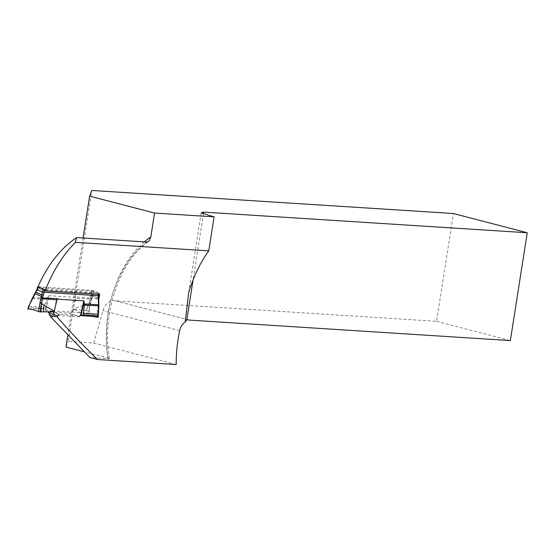 <?xml version="1.0" encoding="UTF-8"?>
<svg xmlns="http://www.w3.org/2000/svg" width="555" height="555" viewBox="0 0 555 555"><rect width="100%" height="100%" fill="white"/><g stroke="black" fill="none" stroke-linecap="round" stroke-linejoin="round"><path stroke-width="0.42" stroke-dasharray="2.77 2.08" d="M98.186 317.28L88.259 311.126L90.618 303.37L89.119 303.037L86.545 310.724L88.259 311.133M98.159 317.009L98.7 305.41L98.374 298.292L92.519 295.968L98.325 298.722M86.545 310.724L74.675 309.315M74.661 309.315L84.582 315.275M89.216 302.718L91.443 292.867L37.386 289.419L32.898 297.633L47.126 298.326L43.096 308.989L45.628 310.231L46.932 311.834L70.402 313.332L72.788 311.272L73.413 308.67L85.72 304.633L89.216 302.718L90.701 303.051L92.29 297.355L98.533 300.005M75.896 296.89L75.64 297.591L74.28 297.3L75.896 296.89L91.957 298.493M45.628 310.231L49.013 295.69L74.28 297.3M57.297 315.406L78.484 316.759L70.402 313.332M49.013 295.69L47.126 298.326M45.579 289.641L98.79 293.033L93.601 290.543L37.99 286.741L37.365 289.419M91.02 295.461L92.532 295.815L92.907 293.415L91.443 292.867M73.274 309.399L73.128 310.044L74.627 309.308L73.274 309.267M72.788 311.272L73.413 308.67M75.022 301.677L75.751 298.188L91.79 299.117M72.469 311.681L75.751 298.188M93.601 290.543L92.928 293.422L91.402 293.061M92.928 293.422L98.2 295.662L98.297 298.548M98.166 295.711L98.866 292.783M32.745 297.855L29.054 306.124L28.367 308.851L27.805 308.83M52.559 311.528L43.096 308.989M28.367 308.851L41.882 308.753M42.714 308.864L43.429 307.588M32.509 298.5L46.578 299.388M176.199 364.538L93.677 343.032L68.196 341.408L91.832 190.462M146.818 242.07A100.864 69.493 -86.4 0 0 108.031 358.655L89.848 357.496M144.3 241.911A105.249 72.511 93.6 0 0 107.941 358.01C109.73 358.502 109.758 358.717 108.031 358.655C109.758 358.717 109.73 358.502 107.941 358.01L83.798 351.717M65.99 347.076L68.196 341.408M38.038 286.741L37.622 287.726L92.102 291.195L88.994 313.2L50.824 310.765L58.92 314.199L80.163 315.552M91.096 316.253L97.09 316.634L98.783 299.589M188.728 292.353L201.167 212.891M93.677 343.032L103.015 310.668A13.153 9.449 -75.4 0 1 115.357 300.782A13.153 9.449 -75.4 0 1 115.683 300.879L436.57 321.338L453.456 213.522M203.463 213.592L193.071 279.935M436.57 321.338L510.364 340.569M188.818 319.937L115.683 300.879M50.824 310.765L49.763 311.175L48.944 312.687M83.07 238.005L67.786 335.615M37.622 287.726L45.087 290.931M92.102 291.195L99.671 294.414M88.994 313.2L97.09 316.634M97.652 317.148L97.812 316.745M89.938 300.13L91.388 300.456M91.825 298.965L90.312 298.611M91.908 298.639L90.403 298.285M92.234 297.556L90.722 297.202M91.013 295.614L92.519 295.968L92.29 297.355M92.088 290.189L91.464 292.867M98.492 294.337L98.79 293.033M83.507 310.3L85.72 304.633M85.949 310.696L88.883 303.183M28.416 308.629L28.263 309.031M43.117 308.601L28.707 307.484L28.562 307.845M28.929 306.416L43.567 307.227M48.285 296.516L45.163 309.919M179.688 330.648L103.015 310.668M98.825 294.358L99.144 292.978M52.822 311.563L42.721 308.864M109.314 358.551C101.648 313.665 119.353 261.62 148.386 241.543M189.151 320.013L115.357 300.782"/><path stroke-width="0.83" d="M98.186 317.28L84.596 315.275L81.051 315.219L78.484 316.759M57.297 315.406L55.007 315.261L53.766 313.402L57.047 299.318L58.608 299.214L57.234 298.555L42.534 297.979L44.095 292.263L98.152 295.711L98.547 305.805L98.048 315.615M46.793 311.612L55.007 315.261M80.489 315.372L83.874 300.831L58.608 299.214M98.693 304.875L84.416 303.96L83.312 315.309M83.874 300.831L84.416 303.96M37.99 286.741L43.186 289.231L45.579 289.641M44.698 289.585L44.095 292.263L42.534 292.117L37.247 289.87L37.913 286.997M98.492 294.337L98.214 295.669M83.396 315.309L83.645 313.908M98.547 305.805L84.436 305.153M38.517 311.653L39.981 302.961L41.479 303.294L40.265 311.875L38.51 311.646C35.076 310.065 31.531 309.156 27.882 308.92L28.666 306.27L35.915 292.207L41.687 294.851L35.811 292.353M40.265 311.875L53.87 311.757L54.092 310.96L44.018 305.368L41.646 303.481L42.534 297.979L41.021 297.626M41.542 302.947L40.05 302.614L41.25 296.356L41.687 294.851L43.2 295.204M40.05 302.614L39.981 302.961M41.25 296.349L35.007 293.699M53.766 313.402L53.745 312.451L52.718 311.535M53.62 313.069L54.092 310.96M55.854 303.467L56.77 299.908L40.89 298.299M57.047 299.318L56.77 299.908M43.262 295.038L41.757 294.684L42.534 292.117L44.046 292.471M37.247 289.87L35.992 291.951M185.238 321.928L186.827 319.819A13.153 9.449 -75.4 0 1 189.151 320.013A13.153 9.449 -75.4 0 1 189.484 320.11L510.364 340.569L527.25 232.753L453.456 213.522L91.832 190.462L89.626 196.13L154.567 213.058L214.098 216.852L208.77 250.853C200.438 262.307 193.757 276.14 188.728 292.353L185.238 321.928C182.449 323.836 180.604 326.749 179.688 330.648C177.281 342.081 176.115 353.375 176.199 364.538L97.638 359.529C83.021 345.453 69.486 331.21 57.026 316.808L58.92 314.199M48.944 312.687L49.215 314.477L50.852 317.099L89.848 357.496L97.638 359.529M83.798 351.717L65.99 347.076L67.786 335.615M208.77 250.853L75.341 242.341L76.528 237.589C60.335 248.73 47.508 265.117 38.038 286.741M154.567 213.058L150.835 236.895L149.122 240.856L147.11 242.063L76.528 237.589M98.783 299.589L99.671 294.414L45.087 290.931C52.482 271.693 62.569 255.494 75.341 242.341M80.163 315.552L91.096 316.253M527.25 232.753L203.692 212.121L201.167 212.891L214.098 216.852M203.692 212.121L203.463 213.592M193.071 279.935L186.827 319.819M189.484 320.11L188.818 319.937M89.626 196.13L83.07 238.005M57.026 316.808L53.266 316.197L50.852 317.099M83.479 314.942L97.902 315.975L97.812 316.745M98.332 314.248L83.673 313.519M84.173 301.823L81.051 315.219M28.416 308.629L28.263 309.031M28.707 307.484L28.562 307.845L28.707 307.484M42.076 300.116L40.633 299.797M40.924 298.139L42.437 298.493M40.994 297.785L42.506 298.139M41.209 296.578L42.714 296.932M43.436 311.73L44.018 305.368M40.862 311.91L41.646 303.481M53.87 311.757L53.717 312.403M53.745 312.451L53.939 311.612M57.234 298.555L57.151 299.332M43.186 289.231L42.513 292.11M144.3 241.911A105.249 72.511 93.6 0 1 150.835 236.895M49.215 314.477L53.266 316.197M98.242 317.203L98.901 305.569L98.672 298.652M98.644 298.479L98.825 294.358M27.764 308.851L32.245 298.299M32.232 298.299L36.956 289.661L37.643 286.796"/></g></svg>
